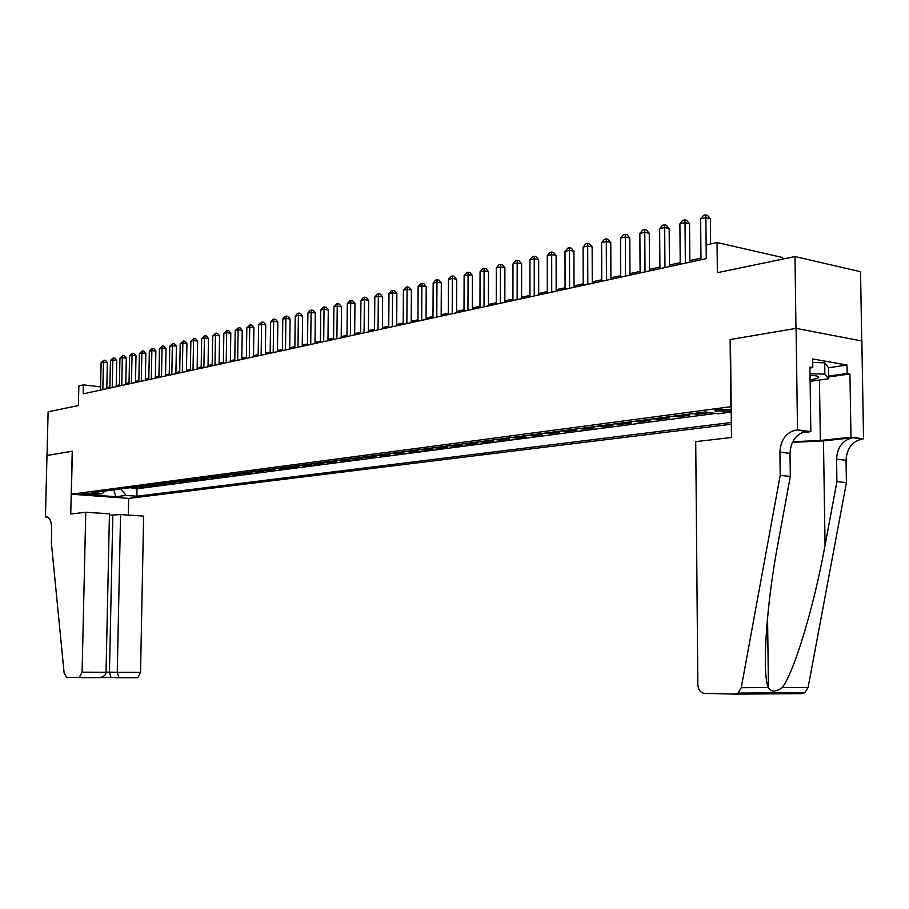 <?xml version="1.0" encoding="UTF-8"?>
<svg xmlns="http://www.w3.org/2000/svg" width="909" height="909" viewBox="0 0 909 909"><rect width="100%" height="100%" fill="white"/><g stroke="black" fill="none" stroke-linecap="round" stroke-linejoin="round"><path stroke-width="1.36" d="M731.188 409.607L717.849 409.618C714.792 410.061 713.929 410.538 715.269 411.05L731.2 411.004M782.615 259.122L782.592 257.531L717.065 242.521L706.293 244.941L706.418 258.565L83.196 393.836L83.401 384.871L78.856 385.893L78.39 405.539L48.109 411.834L47.029 455.489L72.368 451.182L71.356 494.201L731.154 406.675M861.732 340.977L860.539 271.7L794.977 256.554L795.977 328.388L730.12 339.557L730.825 406.63M71.356 494.201L128.794 498.393L731.336 424.219M133.475 487.292L137.566 487.61L131.885 488.349L131.896 487.497M137.282 486.781L141.384 487.11L141.395 486.247M141.384 487.11L147.156 486.349L143.043 486.031M152.769 484.747L156.893 485.076L151.03 485.838L151.042 484.974M162.654 483.44L166.79 483.781L160.836 484.554L160.848 483.679M172.687 482.122L176.846 482.463L170.79 483.247L170.801 482.372M182.891 480.781L187.061 481.122L180.902 481.929L180.925 481.043M193.253 479.418L197.435 479.759L191.185 480.577L191.208 479.679M203.786 478.032L207.991 478.373L201.639 479.213L201.65 478.304M214.501 476.611L218.717 476.975L212.263 477.816L212.274 476.907M225.387 475.18L229.625 475.543L223.057 476.407L223.069 475.487M236.465 473.725L240.715 474.089L234.033 474.964L234.056 474.043M247.725 472.237L251.986 472.612L245.203 473.498L245.214 472.566M259.179 470.737L263.462 471.112L256.554 472.021L256.565 471.078M270.837 469.192L275.132 469.578L268.11 470.498L268.121 469.555M282.688 467.635L287.005 468.033L279.858 468.964L279.87 468.01M294.755 466.044L299.084 466.442L291.812 467.396L291.823 466.431M307.026 464.431L311.378 464.84L303.97 465.806L303.981 464.829M319.525 462.783L323.888 463.192L316.355 464.181L316.366 463.204M332.251 461.113L336.625 461.522L328.956 462.533L328.967 461.545M345.204 459.397L349.59 459.829L341.784 460.852L341.795 459.852M358.396 457.659L362.805 458.102L354.851 459.136L354.862 458.136M371.838 455.898L376.258 456.329L368.156 457.397L368.156 456.375M385.53 454.091L389.961 454.534L381.712 455.625L381.712 454.591M399.471 452.25L403.926 452.705L395.517 453.807L395.517 452.773M413.697 450.387L418.151 450.841L409.584 451.966L409.584 450.921M428.184 448.478L432.65 448.944L423.924 450.091L423.924 449.035M442.956 446.524L447.444 447.012L438.536 448.171L438.536 447.114M458.011 444.546L462.511 445.035L453.432 446.228L453.443 445.149M473.373 442.524L477.884 443.024L468.624 444.228L468.635 443.149M489.042 440.456L493.564 440.967L484.122 442.206L484.122 441.104M505.029 438.354L509.563 438.865L499.927 440.126L499.927 439.024M521.346 436.206L525.891 436.729L516.062 438.024L516.062 436.899M538.003 434.013L542.559 434.547L532.515 435.865L532.515 434.729M555.001 431.775L559.569 432.32L549.32 433.661L549.32 432.525M572.352 429.491L576.931 430.048L566.466 431.411L566.466 430.264M590.077 427.15L594.668 427.719L583.976 429.116L583.976 427.957M608.189 424.764L612.791 425.344L601.872 426.776L601.86 425.594M626.699 422.333L631.301 422.924L620.143 424.378L620.143 423.196M645.606 419.833L650.219 420.447L638.822 421.935L638.811 420.731M664.945 417.288L669.558 417.913L657.9 419.435L657.9 418.22M684.716 414.686L689.34 415.322L677.421 416.879L677.41 415.652M704.941 412.027L709.565 412.675L697.373 414.265L697.362 413.027M91.559 494.394L94.286 493.826L81.049 493.985L91.559 494.394L91.582 493.405M731.211 412.05L718.053 413.754L705.304 411.97L91.264 492.848L102.353 493.667L104.853 491.053M120.942 488.94L126.09 495.428L136.873 496.223L731.325 422.48M126.09 495.428L115.829 496.712L92.195 494.985L102.353 493.667M131.885 488.349L137.02 488.747L715.758 413.436M697.373 414.265L692.749 413.629M677.421 416.879L672.796 416.254M657.9 419.435L653.298 418.822M638.822 421.935L634.209 421.333M620.143 424.378L615.552 423.799M601.872 426.776L597.281 426.207M583.976 429.116L579.397 428.559M566.466 431.411L561.898 430.866M549.32 433.661L544.752 433.116M532.515 435.865L527.97 435.331M516.062 438.024L511.517 437.502M499.927 440.126L495.405 439.615M484.122 442.206L479.611 441.706M468.624 444.228L464.124 443.74M453.432 446.228L448.944 445.74M438.536 448.171L434.059 447.705M423.924 450.091L419.458 449.625M409.584 451.966L405.13 451.512M395.517 453.807L391.075 453.364M381.712 455.625L377.28 455.182M368.156 457.397L363.748 456.966M354.851 459.136L350.454 458.715M341.784 460.852L337.409 460.431M328.956 462.533L324.593 462.113M316.355 464.181L312.003 463.772M303.97 465.806L299.64 465.408M291.812 467.396L287.483 466.999M279.858 468.964L275.552 468.578M268.11 470.498L263.815 470.123M256.554 472.021L252.282 471.635M245.203 473.498L240.942 473.134M234.033 474.964L229.795 474.6M223.057 476.407L218.83 476.043M212.263 477.816L208.059 477.464M201.639 479.213L197.446 478.861M191.185 480.577L187.015 480.236M180.902 481.929L176.744 481.588M170.79 483.247L166.642 482.918M160.836 484.554L156.7 484.224M151.03 485.838L146.917 485.52M717.065 242.521L717.36 272.689L794.977 256.554M109.875 386.973L106.819 387.586M100.569 386.87L83.401 384.871M700.975 258.145L689.84 260.576M680.205 262.667L669.433 265.019M659.911 267.098L649.481 269.371M640.084 271.416L629.982 273.62M620.699 275.643L610.916 277.779M601.747 279.767L592.27 281.835M583.203 283.813L574.022 285.812M565.068 287.767L556.172 289.71M547.32 291.63L538.696 293.516M529.947 295.425L521.584 297.243M512.937 299.129L504.836 300.89M496.28 302.754L488.428 304.47M479.975 306.31L472.362 307.969M463.988 309.799L456.613 311.401M448.33 313.207L441.172 314.764M432.991 316.548L426.048 318.059M417.947 319.832L411.22 321.297M403.198 323.047L396.676 324.468M388.745 326.195L382.405 327.581M374.553 329.285L368.406 330.626M360.646 332.319L354.68 333.614M346.988 335.296L341.205 336.557M333.592 338.216L327.979 339.432M320.445 341.08L315.003 342.261M307.537 343.897L302.254 345.045M294.857 346.659L289.732 347.772M282.415 349.363L277.438 350.454M270.189 352.033L265.36 353.09M258.179 354.646L253.497 355.669M246.384 357.226L241.839 358.214M234.783 359.748L230.375 360.714M223.398 362.237L219.114 363.168M212.195 364.668L208.036 365.577M201.184 367.077L197.151 367.952M190.356 369.429L186.447 370.281M179.709 371.747L175.914 372.576M169.244 374.031L165.563 374.838M158.939 376.281L155.371 377.053M148.815 378.485L145.349 379.246M138.838 380.655L135.486 381.394M129.033 382.791L125.772 383.507M119.374 384.905L116.216 385.586M106.932 388.677L106.955 387.609M137.02 488.747L136.873 496.223M113.852 489.871L115.829 496.712M106.785 388.711L107.364 362.668L103.433 362.18L102.819 389.575M101.104 362.736L103.967 360.169L103.433 362.18L101.104 362.736L100.501 390.075M103.967 360.169L105.535 360.362L107.364 362.668M812.726 362.407L824.668 362.827L828.485 367.577L828.656 378.746L810.101 381.348M809.987 373.656L824.838 374.156L828.656 378.746M824.668 362.827L824.838 374.156M810.078 379.814C818.486 378.599 820.588 377.315 816.384 375.951L810.01 375.087M810.01 375.315L810.726 375.133M85.753 512.267L82.094 672.183L106.035 672.262L109.455 513.835L85.753 512.267L70.754 514.005L72.231 451.205L46.984 455.489L45.45 516.937L47.325 517.051M106.035 672.262C105.683 675.182 103.467 676.978 99.376 677.659L66.664 677.364L64.13 673.126L51.358 542.775L51.699 528.583C51.518 521.141 49.609 517.244 45.984 516.869L45.45 516.937M128.658 498.382L128.305 515.085M120.567 514.574L117.25 672.296L140.531 672.376L143.633 516.096L120.567 514.574L109.432 515.21M140.531 672.376L137.963 677.705L119.011 677.728L117.25 672.296L109.455 672.149L112.807 515.426M79.185 677.671L82.094 672.183M118.931 677.716L110.966 677.489L109.455 672.149L106.035 672.137M780.206 475.327L790.319 476.452L778.309 541.719C766.389 604.11 761.822 672.399 768.275 687.579L768.435 687.999C771.536 692.158 776.15 691.999 782.251 687.522C794.227 672.171 814.157 605.883 825.054 545.23L836.916 481.622L836.564 459.147C837.337 447.16 842.734 440.024 852.767 437.729L863.55 438.888L861.857 341L796.091 328.365L730.45 339.5L731.484 437.49L695.726 441.638L697.828 684.716C698.26 689.863 700.453 692.749 704.43 693.362L734.733 694.124L738.04 693.101L741.267 687.681L780.206 475.327L779.911 452.148C780.717 439.786 786.137 432.4 796.193 430.002L797.511 429.843L796.091 328.365M836.916 481.622L846.415 482.679L846.04 460.318C846.813 448.398 852.21 441.297 862.243 439.024M796.193 430.002L806.272 431.377C796.227 433.752 790.807 441.092 790.001 453.398L790.319 476.452M782.251 687.522L808.112 687.431L846.415 482.679M797.511 429.843L810.839 431.673L809.896 367.066L812.794 367.566L809.908 367.997M828.485 367.747L847.006 365.043L812.669 358.953L812.794 367.566M847.006 365.043L847.143 373.485L849.938 373.963L850.983 437.172L863.55 438.888M792.716 441.717L820.361 440.501L850.983 437.172M810.839 431.673L801.624 432.718M792.421 442.319L823.463 440.91L852.767 437.729M808.112 687.431L804.908 692.669L801.602 693.658L735.074 694.124M849.938 373.963L828.633 376.974M828.61 376.11L847.143 373.485M766.537 693.374L764.276 692.931M116.193 386.666L116.761 360.43L112.807 359.919L112.216 387.529M110.455 360.487L113.341 357.896L112.807 359.919L110.455 360.487L109.853 388.041M113.341 357.896L114.92 358.101L116.761 360.43M125.749 384.598L126.306 358.146L122.34 357.635L121.761 385.461M119.943 358.214L122.863 355.601L122.34 357.635L119.943 358.214L119.352 385.984M122.863 355.601L124.442 355.805L126.306 358.146M135.464 382.484L136.009 355.828L132.021 355.317L131.453 383.359M129.589 355.896L132.544 353.26L132.021 355.317L129.589 355.896L129.01 383.882M132.544 353.26L134.123 353.476L136.009 355.828M145.326 380.348L145.86 353.476L141.861 352.953L141.293 381.223M139.395 353.544L142.372 350.885L141.861 352.953L139.395 353.544L138.816 381.757M142.372 350.885L143.963 351.101L145.86 353.476M155.348 378.167L155.871 351.09L151.86 350.556L151.303 379.053M149.349 351.158L152.36 348.477L151.86 350.556L149.349 351.158L148.792 379.598M152.36 348.477L153.962 348.692L155.871 351.09M165.54 375.962L166.052 348.658L162.029 348.113L161.484 376.837M159.473 348.726L162.518 346.022L162.029 348.113L159.473 348.726L158.916 377.394M162.518 346.022L164.12 346.249L166.052 348.658M175.892 373.713L176.403 346.193L172.358 345.636L171.824 374.599M169.756 346.261L172.835 343.534L172.358 345.636L169.756 346.261L169.222 375.156M172.835 343.534L174.448 343.75L176.403 346.193M186.425 371.429L186.924 343.682L182.857 343.113L182.334 372.315M180.221 343.75L183.334 341L182.857 343.113L180.221 343.75L179.687 372.883M183.334 341L184.947 341.227L186.924 343.682M197.128 369.099L197.617 341.125L193.537 340.557L193.026 369.997M190.856 341.205L194.003 338.421L193.537 340.557L190.856 341.205L190.333 370.577M194.003 338.421L195.628 338.648L197.617 341.125M208.025 366.736L208.491 338.534L204.4 337.955L203.9 367.634M201.662 338.603L204.843 335.807L204.4 337.955L201.662 338.603L201.162 368.225M204.843 335.807L206.479 336.035L208.491 338.534M219.092 364.339L219.546 335.887L215.444 335.296L214.956 365.236M212.661 335.966L215.887 333.137L215.444 335.296L212.661 335.966L212.172 365.838M215.887 333.137L217.524 333.376L219.546 335.887M230.352 361.884L230.806 333.205L226.682 332.603L226.205 362.793M223.853 333.285L227.102 330.421L226.682 332.603L223.853 333.285L223.375 363.407M227.102 330.421L228.761 330.671L230.806 333.205M241.817 359.407L242.248 330.467L238.113 329.865L237.647 360.305M235.238 330.558L238.522 327.672L238.113 329.865L235.238 330.558L234.772 360.93M238.522 327.672L240.181 327.91L242.248 330.467M253.475 356.873L253.895 327.694L249.736 327.07L249.293 357.782M246.816 327.774L250.145 324.865L249.736 327.07L246.816 327.774L246.362 358.419M250.145 324.865L251.804 325.115L253.895 327.694M265.348 354.294L265.746 324.865L261.576 324.229L261.144 355.203M258.599 324.945L261.974 322.013L261.576 324.229L258.599 324.945L258.167 355.851M261.974 322.013L263.633 322.263L265.746 324.865M277.427 351.669L277.813 321.979L273.62 321.343L273.211 352.59M270.587 322.07L272.791 319.4L274.007 319.104L273.62 321.343L270.587 322.07L270.178 353.249M274.007 319.104L275.677 319.354L277.813 321.979M289.721 349.011L290.085 319.048L285.892 318.4L285.494 349.92M282.801 319.139L285.017 316.446L286.255 316.139L285.892 318.4L282.801 319.139L282.392 350.59M286.255 316.139L287.937 316.4L290.085 319.048M302.231 346.284L302.595 316.071L298.379 315.4L297.993 347.204M295.232 316.162L297.47 313.435L298.731 313.128L298.379 315.4L295.232 316.162L294.846 347.897M298.731 313.128L300.413 313.4L302.595 316.071M314.98 343.522L315.321 313.026L311.094 312.355L310.73 344.443M307.89 313.128L310.151 310.378L311.435 310.06L311.094 312.355L307.89 313.128L307.526 345.136M311.435 310.06L313.128 310.333L315.321 313.026M327.967 340.705L328.285 309.935L324.036 309.253L323.695 341.625M320.786 310.026L323.059 307.253L324.365 306.935L324.036 309.253L320.786 310.026L320.434 342.341M324.365 306.935L326.07 307.219L328.285 309.935M341.193 337.83L341.5 306.776L337.239 306.083L336.909 338.762M333.91 306.878L336.216 304.083L337.546 303.754L337.239 306.083L333.91 306.878L333.58 339.489M337.546 303.754L339.25 304.038L341.5 306.776M354.669 334.91L354.953 303.572L350.669 302.856L350.363 335.841M347.295 303.674L349.613 300.845L350.965 300.515L350.669 302.856L347.295 303.674L346.977 336.58M350.965 300.515L352.681 300.799L354.953 303.572M368.395 331.933L368.668 300.3L364.373 299.572L364.089 332.864M360.918 300.402L363.27 297.55L364.645 297.209L364.373 299.572L360.918 300.402L360.634 333.614M364.645 297.209L366.361 297.504L368.668 300.3M382.394 328.888L382.644 296.959L378.326 296.22L378.064 329.831M374.815 297.061L377.19 294.186L378.587 293.846L378.326 296.22L374.815 297.061L374.542 330.592M378.587 293.846L380.314 294.141L382.644 296.959M396.665 325.797L396.881 293.562L392.563 292.812L392.324 326.74M388.984 293.664L391.37 290.755L392.802 290.414L392.563 292.812L388.984 293.664L388.734 327.513M392.802 290.414L394.529 290.721L396.881 293.562M411.209 322.638L411.402 290.096L407.073 289.323L406.857 323.581M403.414 290.21L405.834 287.267L407.289 286.914L407.073 289.323L403.414 290.21L403.198 324.377M407.289 286.914L409.027 287.221L411.402 290.096M426.037 319.411L426.219 286.551L421.867 285.778L421.674 320.366M418.14 286.676L420.583 283.71L422.071 283.347L421.867 285.778L418.14 286.676L417.947 321.172M422.071 283.347L423.81 283.665L426.219 286.551M441.172 316.127L441.319 282.949L436.956 282.154L436.797 317.082M433.161 283.074L435.616 280.074L437.138 279.711L436.956 282.154L433.161 283.074L432.979 317.911M437.138 279.711L438.888 280.029L441.319 282.949M456.602 312.787L456.727 279.268L452.352 278.461L452.216 313.73M448.478 279.393L450.966 276.37L452.512 275.995L452.352 278.461L448.478 279.393L448.33 314.582M452.512 275.995L454.261 276.325L456.727 279.268M472.35 309.367L472.453 275.518L468.067 274.7L467.953 310.321M464.113 275.643L466.624 272.586L468.203 272.211L468.067 274.7L464.113 275.643L463.988 311.185M468.203 272.211L469.953 272.541L472.453 275.518M488.428 305.878L488.497 271.689L484.099 270.848L484.02 306.833M480.054 271.814L482.599 268.734L484.213 268.337L484.099 270.848L480.054 271.814L479.963 307.708M484.213 268.337L485.974 268.678L488.497 271.689M504.836 302.311L504.881 267.78L500.461 266.916L500.416 303.276M496.337 267.916L498.905 264.792L500.552 264.394L500.461 266.916L496.337 267.916L496.28 304.174M500.552 264.394L502.325 264.735L504.881 267.78M521.584 298.675L521.596 263.792L517.176 262.917L517.153 299.64M512.96 263.928L515.562 260.769L517.244 260.36L517.176 262.917L512.96 263.928L512.937 300.561M517.244 260.36L519.005 260.713L521.596 263.792M538.696 294.959L538.673 259.713L534.242 258.815L534.253 295.925M529.947 259.849L532.56 256.668L534.276 256.247L534.242 258.815L529.947 259.849L529.947 296.868M534.276 256.247L536.049 256.611L538.673 259.713M556.172 291.175L556.115 255.543L551.672 254.634L551.718 292.141M547.286 255.69L549.934 252.475L551.683 252.043L551.672 254.634L547.286 255.69L547.32 293.096M551.683 252.043L553.467 252.418L556.115 255.543M574.022 287.301L573.943 251.293L569.488 250.361L569.568 288.267M565 251.441L567.671 248.191L569.466 247.748L569.488 250.361L565 251.441L565.068 289.244M569.466 247.748L571.25 248.123L573.943 251.293M592.27 283.335L592.145 246.941L587.691 245.998L587.805 284.301M583.101 247.1L585.805 243.805L587.634 243.362L587.691 245.998L583.101 247.1L583.203 285.301M587.634 243.362L589.418 243.748L592.145 246.941M610.916 279.29L610.768 242.498L606.292 241.533L606.451 280.256M601.599 242.658L604.337 239.328L606.212 238.874L606.292 241.533L601.599 242.658L601.747 281.279M606.212 238.874L607.996 239.272L610.768 242.498M629.994 275.143L629.789 237.965L625.312 236.965L625.517 276.12M620.517 238.124L623.29 234.761L625.199 234.295L625.312 236.965L620.517 238.124L620.711 277.165M625.199 234.295L626.994 234.692L629.789 237.965M649.492 270.916L649.253 233.318L644.765 232.306L645.015 271.893M639.868 233.477L642.663 230.079L644.629 229.602L644.765 232.306L639.868 233.477L640.095 272.95M644.629 229.602L646.413 230.011L649.253 233.318M669.444 266.587L669.16 228.568L664.672 227.523L664.956 267.564M659.65 228.727L662.479 225.296L664.49 224.807L664.672 227.523L659.65 228.727L659.923 268.655M664.49 224.807L666.286 225.227L669.16 228.568M689.851 262.156L689.533 223.705L685.034 222.637L685.363 263.133M679.898 223.875L682.761 220.398L684.818 219.898L685.034 222.637L679.898 223.875L680.216 264.246M684.818 219.898L686.613 220.319L689.533 223.705M710.611 243.964L710.372 218.728L705.873 217.637L706.259 258.599M700.623 218.899L703.509 215.376L705.611 214.876L705.873 217.637L700.623 218.899L700.987 259.735M705.611 214.876L707.418 215.308L710.372 218.728M111.228 677.535L100.354 677.523M46.973 516.948L45.927 516.88M836.564 459.147L846.04 460.318M790.001 453.398L779.911 452.148M741.267 687.681L768.275 687.579M825.054 545.23L823.463 440.91M819.452 380.042L820.361 440.501M715.269 410.152L715.269 411.05M46.916 516.926L45.984 516.869M137.963 677.705L118.749 677.682M110.921 677.466L118.704 677.659M100.558 677.478L110.966 677.489M99.376 677.659L79.572 677.625M768.435 687.999L767.56 616.995M738.04 693.101L804.908 692.669"/></g></svg>
